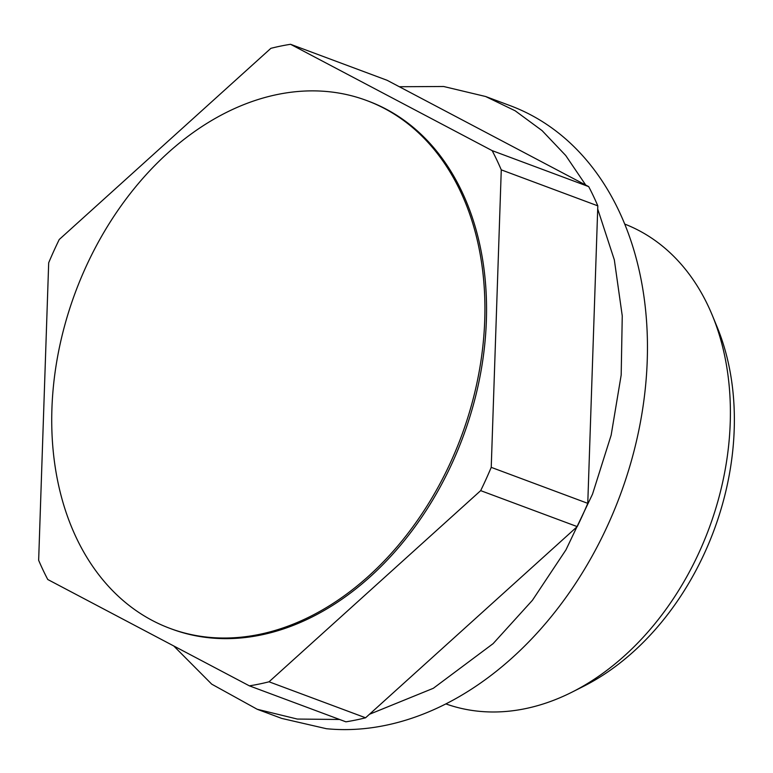 <?xml version="1.0" encoding="UTF-8"?>
<svg xmlns="http://www.w3.org/2000/svg" width="773" height="773" viewBox="0 0 773 773"><rect width="100%" height="100%" fill="white"/><g stroke="black" fill="none" stroke-linecap="round" stroke-linejoin="round"><path stroke-width="1.16" d="M445.886 703.903A256.056 187.269 -69.6 0 0 571.865 692.212L583.122 686.54A244.287 178.66 -69.6 0 0 717.141 327.047L712.339 315.394A256.056 187.269 -69.6 0 0 639.02 230.596A256.056 187.269 -69.6 0 0 624.758 224.083M571.865 692.212A256.056 187.269 -69.6 0 0 712.339 315.394M399.312 86.731L443.634 86.499L485.628 96.509L510.17 105.659A326.979 239.137 110.4 0 1 647.426 342.081A326.979 239.137 110.4 0 1 517.668 652.789C503.213 666.384 488.121 678.308 472.39 688.559C456.659 698.811 440.581 707.198 424.174 713.711C407.767 720.223 391.331 724.736 374.876 727.267C358.421 729.789 342.255 730.272 326.39 728.707L281.739 718.417L257.196 709.266L211.725 684.163L173.703 645.928M485.628 96.509L515.195 110.81L542.066 130.598L565.73 155.508L585.741 185.056M597.703 208.99L614.332 259.883L622.255 315.896L621.183 375.031L611.153 435.16L592.524 494.14L565.962 549.845L532.433 600.283L493.116 643.638L433.324 688.289L369.475 714.271M339.589 719.479L297.296 719.054L257.196 709.266M588.688 186.612L387.099 80.286L290.551 44.293L492.15 150.629L588.688 186.612A332.863 243.447 110.4 0 1 597.809 205.85L587.77 503.349A332.863 243.447 110.4 0 1 577.218 526.616L365.581 717.788A332.863 243.447 110.4 0 1 345.908 721.827L249.37 685.844L47.771 579.508A332.863 243.447 110.4 0 1 38.65 560.28L48.689 262.772A332.863 243.447 110.4 0 1 59.241 239.504L270.879 48.332A332.863 243.447 110.4 0 1 290.551 44.293M492.15 150.629A332.863 243.447 110.4 0 1 501.271 169.857L597.809 205.85M501.271 169.857L491.232 467.356L587.77 503.349M491.232 467.356A332.863 243.447 110.4 0 1 480.68 490.633L577.218 526.616M480.68 490.633L269.043 681.796L365.581 717.788M269.043 681.796A332.863 243.447 110.4 0 1 249.37 685.844M169.934 628.372L171.577 628.98A281.662 205.995 -69.6 0 0 458.128 449.374A281.662 205.995 -69.6 0 0 386.075 109.099A281.662 205.995 -69.6 0 0 368.344 101.147L366.711 100.538A281.662 205.995 -69.6 0 0 80.16 280.145A281.662 205.995 -69.6 0 0 152.213 620.429A281.662 205.995 -69.6 0 0 169.934 628.372A281.662 205.995 -69.6 0 0 456.495 448.765A281.662 205.995 -69.6 0 0 384.442 108.481A281.662 205.995 -69.6 0 0 366.711 100.538"/></g></svg>
